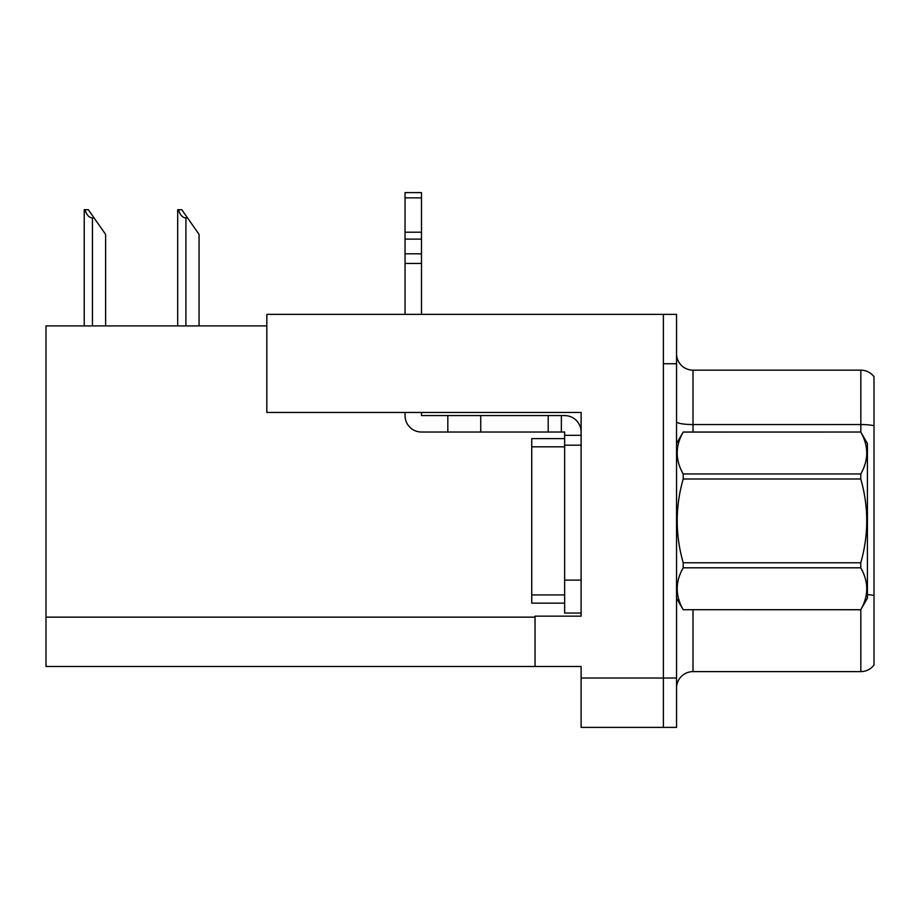 <?xml version="1.0" encoding="UTF-8"?>
<svg xmlns="http://www.w3.org/2000/svg" width="920" height="920" viewBox="0 0 920 920"><rect width="100%" height="100%" fill="white"/><g stroke="black" fill="none" stroke-linecap="round" stroke-linejoin="round"><path stroke-width="1.38" d="M266.823 325.898L46 325.898L46 666.505L581.106 666.505L581.106 727.386L676.545 727.386L676.545 314.375L266.823 314.375L266.823 412.447L581.106 412.447L581.106 445.188L564.65 445.188L564.65 432.032L561.361 432.032L561.361 415.575L564.65 415.575A16.456 16.456 0 0 1 581.106 432.032M581.106 445.188L581.106 580.117L564.65 580.117L564.65 613.03L581.106 613.03L581.106 580.117L581.106 616.158L535.037 616.158L535.037 666.505M676.545 363.745L663.377 363.745L663.377 727.386L663.377 314.375M874 376.74A16.456 16.456 0 0 0 860.832 370.162A16.456 16.456 0 0 1 874 376.74L874 665.022A16.456 16.456 0 0 1 860.832 671.611L693.001 671.611A16.456 16.456 0 0 0 676.545 688.056M874 426.834L874 665.022M874 425.695A16.456 2.852 180 0 0 860.832 424.546L860.832 370.162L693.001 370.162A16.456 16.456 0 0 1 676.545 353.705A16.456 16.456 0 0 0 693.001 370.162L693.001 432.032M178.457 209.725L181.792 209.725L187.553 217.948L185.909 217.948C182.517 217.683 180.032 214.946 178.457 209.725L177.686 209.725L177.686 325.898M199.077 325.898L199.077 234.404L187.553 217.948M84.996 209.725L88.331 209.725L94.093 217.948L92.448 217.948C89.056 217.683 86.56 214.946 84.996 209.725L84.226 209.725L84.226 325.898M105.616 325.898L105.616 234.404L94.093 217.948M405.041 412.447L405.041 415.575A16.456 16.456 0 0 0 421.498 432.032L447.822 432.032L447.822 415.575L561.361 415.575M581.106 435.321L564.65 435.321M564.65 580.117L564.65 438.61L531.737 438.61L531.737 603.152L564.65 603.152M564.65 613.03L581.106 613.03M447.822 432.032L548.193 432.032L548.193 415.575M561.361 432.032L548.193 432.032M421.498 412.447L421.498 415.575L447.822 415.575M405.041 314.375L405.041 263.442L421.498 263.442L421.498 314.375M421.498 197.869L405.041 197.869L405.041 192.613L421.498 192.613L421.498 263.442M405.041 263.442L405.041 253.793L421.498 253.793M421.498 239.131L405.041 239.131L405.041 197.869M405.041 239.131L405.041 253.793M421.498 232.208L405.041 232.208M676.545 443.543L683.192 432.078C675.222 445.981 675.222 459.942 683.192 473.961L860.763 473.961C868.733 460.058 868.733 446.096 860.763 432.078L867.422 443.543L867.422 598.219L860.763 609.695C868.733 595.792 868.733 581.831 860.763 567.812L683.192 567.812C675.222 581.716 675.222 595.677 683.192 609.695L860.763 609.741M860.763 473.961L860.763 478.998L683.192 478.998C675.222 506.851 675.222 534.773 683.192 562.764L683.192 567.812M683.192 562.764L860.763 562.764C868.733 534.773 868.733 506.851 860.763 478.998M860.763 562.764L860.763 567.812M683.192 432.032L860.763 432.032L683.192 432.078M676.545 598.219L683.192 609.741M683.192 473.961L683.192 478.998M683.192 609.695L860.763 609.695M581.106 678.029L676.545 678.029M46 617.147L535.037 617.147M693.001 609.741L693.001 671.611M860.832 432.147L860.832 424.546L693.001 424.546A16.456 2.852 0 0 1 676.545 421.693M874 595.505A16.456 2.852 180 0 0 867.422 594.596M860.832 671.611L860.832 609.615M185.909 325.898L185.909 217.948M92.448 325.898L92.448 217.948M480.734 432.032L480.734 415.575M531.737 594.929L564.65 594.929M531.737 446.832L564.65 446.832"/></g></svg>

